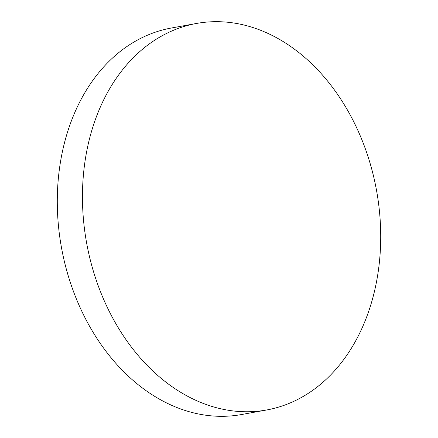 <?xml version="1.0" encoding="UTF-8"?>
<svg xmlns="http://www.w3.org/2000/svg" width="438" height="438" viewBox="0 0 438 438"><rect width="100%" height="100%" fill="white"/><g stroke="black" fill="none" stroke-linecap="round" stroke-linejoin="round"><path stroke-width="0.66" d="M266.583 409.995L241.42 414.556A196.421 147.31 -100.3 0 1 65.848 267.322A196.421 147.31 -100.3 0 1 142.421 37.504A196.421 147.31 -100.3 0 1 171.417 28.005L196.58 23.444A196.421 147.31 -100.3 0 1 372.152 170.678A196.421 147.31 -100.3 0 1 295.579 400.496A196.421 147.31 -100.3 0 1 266.583 409.995A196.421 147.31 -100.3 0 1 91.011 262.767A196.421 147.31 -100.3 0 1 167.584 32.943A196.421 147.31 -100.3 0 1 196.58 23.444"/></g></svg>

